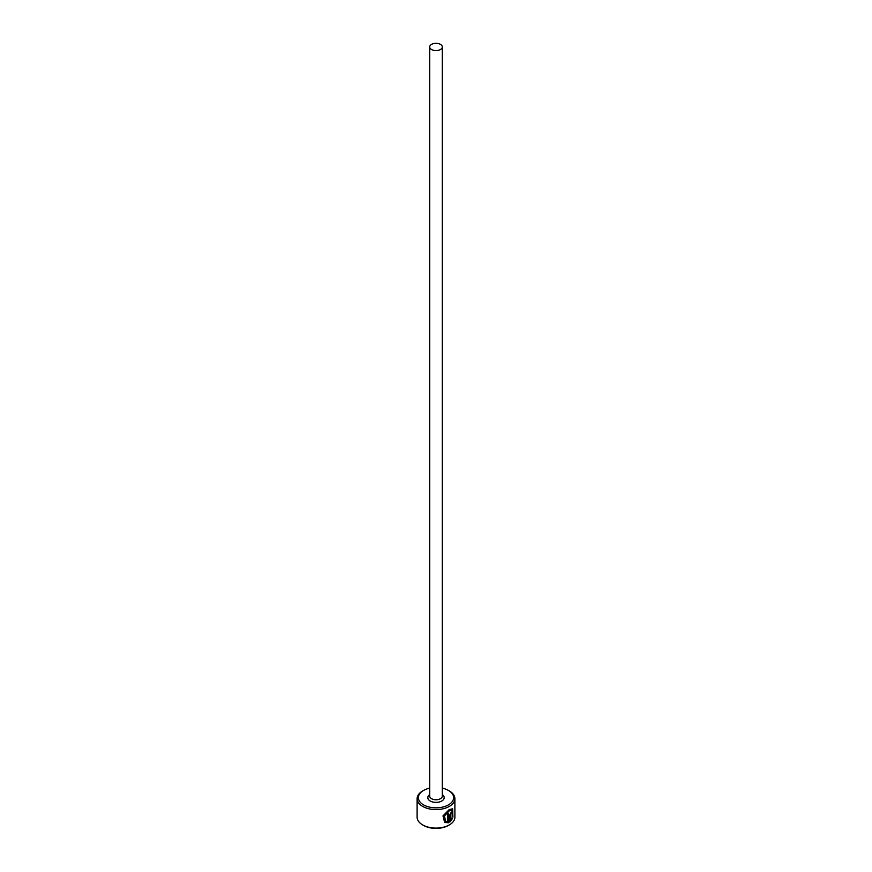 <?xml version="1.0" encoding="UTF-8"?>
<svg xmlns="http://www.w3.org/2000/svg" width="872" height="872" viewBox="0 0 872 872"><rect width="100%" height="100%" fill="white"/><g stroke="black" fill="none" stroke-linecap="round" stroke-linejoin="round"><path stroke-width="1.31" d="M445.668 821.261L443.979 815.745L448.797 810.579L452.056 810.317L449.243 810.829L444.426 816.007L445.668 821.261L447.445 821.697L447.445 814.317A18.89 10.911 0 0 0 448.666 813.729L448.666 822.754L444.655 822.492L442.987 815.876L449.243 809.543L452.644 808.824L452.895 817.195L452.056 810.317M444.437 822.361L448.666 822.754M450.868 813.064L450.835 819.778L451.729 818.35L452.339 818.71L449.799 822.111L449.799 815.026L451.315 812.028L452.612 812.78A18.89 10.911 180 0 1 451.772 813.587L450.868 813.064L450.835 814.339M423.53 804.856A17.636 10.181 0 0 0 448.47 804.856A17.636 10.181 0 0 0 448.47 790.457L449.363 790.969A18.89 10.911 180 0 1 454.89 798.687A18.89 10.911 180 0 1 443.227 808.758A18.89 10.911 180 0 1 422.637 806.393A18.89 10.911 180 0 1 417.11 798.687A18.89 10.911 180 0 1 422.637 790.969L423.53 790.457A17.636 10.181 0 0 0 423.53 804.856M449.363 824.901L448.47 825.413A17.636 10.181 180 0 1 423.53 825.413L422.637 824.901A18.89 10.911 0 0 0 449.363 824.901A18.89 10.911 0 0 0 454.89 817.195L454.89 798.687M431.542 49.53A6.3 3.641 0 0 0 438.409 50.314A6.3 3.641 0 0 0 442.3 46.957A6.3 3.641 0 0 0 440.458 44.385A6.3 3.641 0 0 0 433.591 43.6A6.3 3.641 0 0 0 429.7 46.957A6.3 3.641 0 0 0 431.542 49.53M451.315 812.028L452.165 812.519A18.89 10.911 0 0 1 451.511 813.162M417.11 798.687L417.11 817.195A18.89 10.911 0 0 0 422.637 824.901L423.53 825.413M449.363 790.969L448.47 790.457A17.636 10.181 0 0 0 442.3 788.146M429.7 788.146A17.636 10.181 0 0 0 423.53 790.457M450.388 814.077L450.835 819.778M449.353 821.849L451.892 818.448L451.282 818.1M452.448 816.944L452.655 809.009M448.23 822.492L448.23 813.958M442.3 46.957L442.3 796.114A6.3 3.641 180 0 1 438.409 799.471A6.3 3.641 180 0 1 431.542 798.687A6.3 3.641 180 0 1 429.7 796.114L429.7 46.957M442.3 794.632A8.186 4.731 180 0 1 441.515 801.15A8.186 4.731 180 0 1 430.212 800.997A8.186 4.731 180 0 1 429.7 794.632"/></g></svg>
